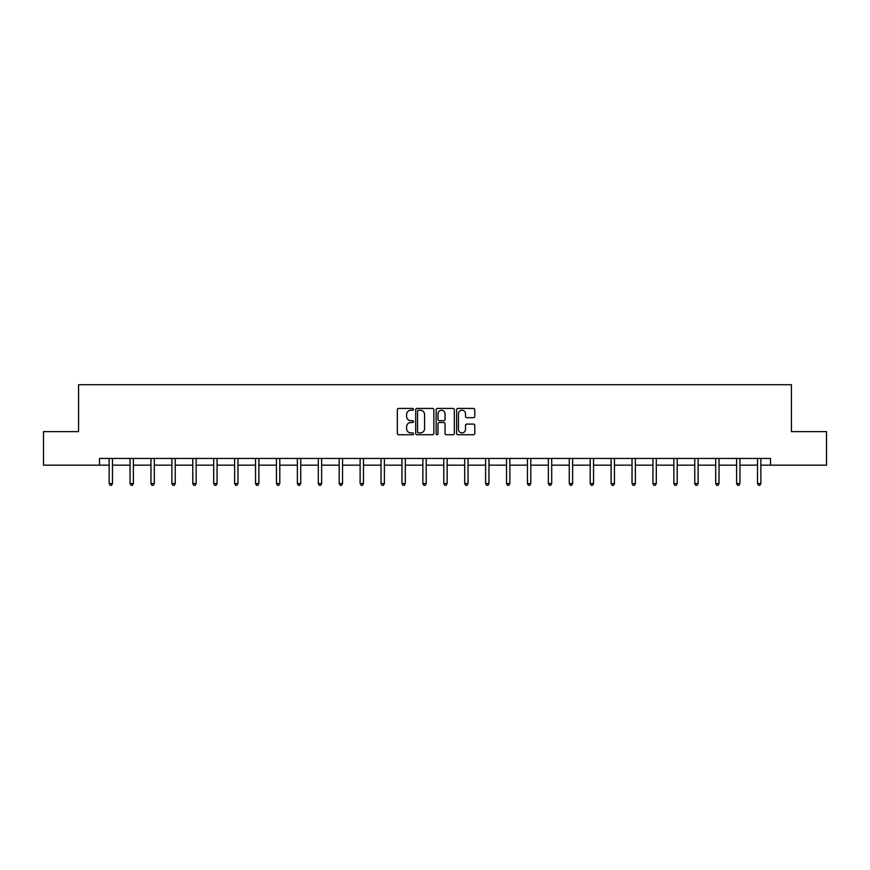 <?xml version="1.0" encoding="UTF-8"?>
<svg xmlns="http://www.w3.org/2000/svg" width="870" height="870" viewBox="0 0 870 870"><rect width="100%" height="100%" fill="white"/><g stroke="black" fill="none" stroke-linecap="round" stroke-linejoin="round"><path stroke-width="1.3" d="M413.544 409.335A0.924 0.924 0 0 0 412.63 408.421L398.645 408.421A1.316 1.316 0 0 0 397.329 409.737L397.329 433.423A1.316 1.316 0 0 0 398.645 434.739L412.63 434.739A0.924 0.924 0 0 0 413.544 433.815A0.924 0.924 0 0 0 412.63 432.901L410.814 432.901A4.209 4.209 0 0 1 406.605 428.682L406.605 426.713A4.209 4.209 0 0 1 410.814 422.505L412.63 422.505A0.924 0.924 0 0 0 413.544 421.58A0.924 0.924 0 0 0 412.63 420.656L410.814 420.656A4.209 4.209 0 0 1 406.605 416.447L406.605 414.468A4.209 4.209 0 0 1 410.814 410.259L412.63 410.259A0.924 0.924 0 0 0 413.544 409.335M473.465 417.698A1.316 1.316 0 0 0 474.781 416.382L474.781 409.737A1.316 1.316 0 0 0 473.465 408.421L457.935 408.421A1.316 1.316 0 0 0 456.619 409.737L456.619 433.423A1.316 1.316 0 0 0 457.935 434.739L473.465 434.739A1.316 1.316 0 0 0 474.781 433.423L474.781 425.397A1.316 1.316 0 0 0 473.465 424.081L466.82 424.081A1.316 1.316 0 0 0 465.504 425.397L465.504 429.378A3.523 3.523 0 0 1 461.981 432.901A3.523 3.523 0 0 1 458.457 429.378L458.457 413.783A3.523 3.523 0 0 1 461.981 410.259A3.523 3.523 0 0 1 465.504 413.783L465.504 416.382A1.316 1.316 0 0 0 466.82 417.698L473.465 417.698M99.474 465.156L43.5 465.156L43.5 431.64L78.561 431.64L78.561 384.703L791.439 384.703L791.439 431.64L826.5 431.64L826.5 465.156L770.526 465.156L770.526 458.446L99.474 458.446L99.474 465.156L109.131 465.156M433.847 409.737A1.316 1.316 0 0 0 432.531 408.421L417.002 408.421A1.316 1.316 0 0 0 415.686 409.737L415.686 433.423A1.316 1.316 0 0 0 417.002 434.739L432.531 434.739A1.316 1.316 0 0 0 433.847 433.423L433.847 409.737M437.469 408.421L452.998 408.421A1.316 1.316 0 0 1 454.314 409.737L454.314 433.423A1.316 1.316 0 0 1 452.998 434.739L446.353 434.739A1.316 1.316 0 0 1 445.038 433.423L445.038 423.82A1.316 1.316 0 0 0 443.722 422.505L439.306 422.505A1.316 1.316 0 0 0 437.991 423.82L437.991 433.815A0.924 0.924 0 0 1 437.077 434.739A0.924 0.924 0 0 1 436.153 433.815L436.153 409.737A1.316 1.316 0 0 1 437.469 408.421M112.48 465.156L130.043 465.156M133.393 465.156L150.967 465.156M154.316 465.156L171.879 465.156M175.229 465.156L192.792 465.156M196.142 465.156L213.705 465.156M217.065 465.156L234.628 465.156M237.978 465.156L255.541 465.156M258.89 465.156L276.453 465.156M279.803 465.156L297.377 465.156M300.726 465.156L318.289 465.156M321.639 465.156L339.202 465.156M342.552 465.156L360.115 465.156M363.475 465.156L381.038 465.156M384.388 465.156L401.951 465.156M405.3 465.156L422.863 465.156M426.213 465.156L443.787 465.156M447.137 465.156L464.7 465.156M468.049 465.156L485.612 465.156M488.962 465.156L506.525 465.156M509.885 465.156L527.448 465.156M530.798 465.156L548.361 465.156M551.71 465.156L569.274 465.156M572.623 465.156L590.197 465.156M593.547 465.156L611.11 465.156M614.459 465.156L632.022 465.156M635.372 465.156L652.935 465.156M656.295 465.156L673.858 465.156M677.208 465.156L694.771 465.156M698.121 465.156L715.684 465.156M719.033 465.156L736.607 465.156M739.957 465.156L757.52 465.156M760.869 465.156L770.526 465.156M418.448 410.259A0.924 0.924 0 0 0 417.535 411.184L417.535 431.977A0.924 0.924 0 0 0 418.448 432.901L420.362 432.901A4.209 4.209 0 0 0 424.571 428.682L424.571 414.468A4.209 4.209 0 0 0 420.362 410.259L418.448 410.259M445.038 413.848A3.523 3.523 0 0 0 441.514 410.325A3.523 3.523 0 0 0 437.991 413.848L437.991 419.34A1.316 1.316 0 0 0 439.306 420.656L443.722 420.656A1.316 1.316 0 0 0 445.038 419.34L445.038 413.848M112.654 458.446L112.578 458.642A1.338 1.338 0 0 0 112.48 459.142L112.48 483.546L109.131 483.546L109.131 459.142A1.338 1.338 0 0 0 109.033 458.642L108.957 458.446M112.48 483.546L111.48 485.297L110.131 485.297L109.131 483.546M133.578 458.446L133.491 458.642A1.338 1.338 0 0 0 133.393 459.142L133.393 483.546L130.043 483.546L130.043 459.142A1.338 1.338 0 0 0 129.945 458.642L129.869 458.446M133.393 483.546L132.392 485.297L131.055 485.297L130.043 483.546M154.49 458.446L154.414 458.642A1.338 1.338 0 0 0 154.316 459.142L154.316 483.546L150.967 483.546L150.967 459.142A1.338 1.338 0 0 0 150.869 458.642L150.782 458.446M154.316 483.546L153.305 485.297L151.967 485.297L150.967 483.546M175.403 458.446L175.327 458.642A1.338 1.338 0 0 0 175.229 459.142L175.229 483.546L171.879 483.546L171.879 459.142A1.338 1.338 0 0 0 171.781 458.642L171.705 458.446M175.229 483.546L174.228 485.297L172.88 485.297L171.879 483.546M196.315 458.446L196.239 458.642A1.338 1.338 0 0 0 196.142 459.142L196.142 483.546L192.792 483.546L192.792 459.142A1.338 1.338 0 0 0 192.694 458.642L192.618 458.446M196.142 483.546L195.141 485.297L193.803 485.297L192.792 483.546M217.239 458.446L217.163 458.642A1.338 1.338 0 0 0 217.065 459.142L217.065 483.546L213.705 483.546L213.705 459.142A1.338 1.338 0 0 0 213.607 458.642L213.531 458.446M217.065 483.546L216.054 485.297L214.716 485.297L213.705 483.546M238.152 458.446L238.075 458.642A1.338 1.338 0 0 0 237.978 459.142L237.978 483.546L234.628 483.546L234.628 459.142A1.338 1.338 0 0 0 234.53 458.642L234.443 458.446M237.978 483.546L236.966 485.297L235.629 485.297L234.628 483.546M259.064 458.446L258.988 458.642A1.338 1.338 0 0 0 258.89 459.142L258.89 483.546L255.541 483.546L255.541 459.142A1.338 1.338 0 0 0 255.443 458.642L255.367 458.446M258.89 483.546L257.89 485.297L256.541 485.297L255.541 483.546M279.988 458.446L279.901 458.642A1.338 1.338 0 0 0 279.803 459.142L279.803 483.546L276.453 483.546L276.453 459.142A1.338 1.338 0 0 0 276.356 458.642L276.279 458.446M279.803 483.546L278.802 485.297L277.465 485.297L276.453 483.546M300.9 458.446L300.824 458.642A1.338 1.338 0 0 0 300.726 459.142L300.726 483.546L297.377 483.546L297.377 459.142A1.338 1.338 0 0 0 297.279 458.642L297.192 458.446M300.726 483.546L299.715 485.297L298.377 485.297L297.377 483.546M321.813 458.446L321.737 458.642A1.338 1.338 0 0 0 321.639 459.142L321.639 483.546L318.289 483.546L318.289 459.142A1.338 1.338 0 0 0 318.192 458.642L318.115 458.446M321.639 483.546L320.638 485.297L319.29 485.297L318.289 483.546M342.736 458.446L342.649 458.642A1.338 1.338 0 0 0 342.552 459.142L342.552 483.546L339.202 483.546L339.202 459.142A1.338 1.338 0 0 0 339.104 458.642L339.028 458.446M342.552 483.546L341.551 485.297L340.213 485.297L339.202 483.546M363.649 458.446L363.573 458.642A1.338 1.338 0 0 0 363.475 459.142L363.475 483.546L360.115 483.546L360.115 459.142A1.338 1.338 0 0 0 360.017 458.642L359.941 458.446M363.475 483.546L362.464 485.297L361.126 485.297L360.115 483.546M384.562 458.446L384.486 458.642A1.338 1.338 0 0 0 384.388 459.142L384.388 483.546L381.038 483.546L381.038 459.142A1.338 1.338 0 0 0 380.94 458.642L380.853 458.446M384.388 483.546L383.376 485.297L382.039 485.297L381.038 483.546M405.474 458.446L405.398 458.642A1.338 1.338 0 0 0 405.3 459.142L405.3 483.546L401.951 483.546L401.951 459.142A1.338 1.338 0 0 0 401.853 458.642L401.777 458.446M405.3 483.546L404.3 485.297L402.951 485.297L401.951 483.546M426.398 458.446L426.311 458.642A1.338 1.338 0 0 0 426.213 459.142L426.213 483.546L422.863 483.546L422.863 459.142A1.338 1.338 0 0 0 422.766 458.642L422.689 458.446M426.213 483.546L425.212 485.297L423.875 485.297L422.863 483.546M447.31 458.446L447.234 458.642A1.338 1.338 0 0 0 447.137 459.142L447.137 483.546L443.787 483.546L443.787 459.142A1.338 1.338 0 0 0 443.689 458.642L443.602 458.446M447.137 483.546L446.125 485.297L444.787 485.297L443.787 483.546M468.223 458.446L468.147 458.642A1.338 1.338 0 0 0 468.049 459.142L468.049 483.546L464.7 483.546L464.7 459.142A1.338 1.338 0 0 0 464.602 458.642L464.526 458.446M468.049 483.546L467.049 485.297L465.7 485.297L464.7 483.546M489.147 458.446L489.06 458.642A1.338 1.338 0 0 0 488.962 459.142L488.962 483.546L485.612 483.546L485.612 459.142A1.338 1.338 0 0 0 485.514 458.642L485.438 458.446M488.962 483.546L487.961 485.297L486.624 485.297L485.612 483.546M510.059 458.446L509.983 458.642A1.338 1.338 0 0 0 509.885 459.142L509.885 483.546L506.525 483.546L506.525 459.142A1.338 1.338 0 0 0 506.427 458.642L506.351 458.446M509.885 483.546L508.874 485.297L507.536 485.297L506.525 483.546M530.972 458.446L530.896 458.642A1.338 1.338 0 0 0 530.798 459.142L530.798 483.546L527.448 483.546L527.448 459.142A1.338 1.338 0 0 0 527.351 458.642L527.263 458.446M530.798 483.546L529.786 485.297L528.449 485.297L527.448 483.546M551.885 458.446L551.808 458.642A1.338 1.338 0 0 0 551.71 459.142L551.71 483.546L548.361 483.546L548.361 459.142A1.338 1.338 0 0 0 548.263 458.642L548.187 458.446M551.71 483.546L550.71 485.297L549.361 485.297L548.361 483.546M572.808 458.446L572.721 458.642A1.338 1.338 0 0 0 572.623 459.142L572.623 483.546L569.274 483.546L569.274 459.142A1.338 1.338 0 0 0 569.176 458.642L569.1 458.446M572.623 483.546L571.623 485.297L570.285 485.297L569.274 483.546M593.721 458.446L593.644 458.642A1.338 1.338 0 0 0 593.547 459.142L593.547 483.546L590.197 483.546L590.197 459.142A1.338 1.338 0 0 0 590.099 458.642L590.012 458.446M593.547 483.546L592.535 485.297L591.198 485.297L590.197 483.546M614.633 458.446L614.557 458.642A1.338 1.338 0 0 0 614.459 459.142L614.459 483.546L611.11 483.546L611.11 459.142A1.338 1.338 0 0 0 611.012 458.642L610.936 458.446M614.459 483.546L613.459 485.297L612.11 485.297L611.11 483.546M635.557 458.446L635.47 458.642A1.338 1.338 0 0 0 635.372 459.142L635.372 483.546L632.022 483.546L632.022 459.142A1.338 1.338 0 0 0 631.924 458.642L631.848 458.446M635.372 483.546L634.371 485.297L633.034 485.297L632.022 483.546M656.469 458.446L656.393 458.642A1.338 1.338 0 0 0 656.295 459.142L656.295 483.546L652.935 483.546L652.935 459.142A1.338 1.338 0 0 0 652.837 458.642L652.761 458.446M656.295 483.546L655.284 485.297L653.946 485.297L652.935 483.546M677.382 458.446L677.306 458.642A1.338 1.338 0 0 0 677.208 459.142L677.208 483.546L673.858 483.546L673.858 459.142A1.338 1.338 0 0 0 673.761 458.642L673.684 458.446M677.208 483.546L676.197 485.297L674.859 485.297L673.858 483.546M698.295 458.446L698.218 458.642A1.338 1.338 0 0 0 698.121 459.142L698.121 483.546L694.771 483.546L694.771 459.142A1.338 1.338 0 0 0 694.673 458.642L694.597 458.446M698.121 483.546L697.12 485.297L695.772 485.297L694.771 483.546M719.218 458.446L719.131 458.642A1.338 1.338 0 0 0 719.033 459.142L719.033 483.546L715.684 483.546L715.684 459.142A1.338 1.338 0 0 0 715.586 458.642L715.51 458.446M719.033 483.546L718.033 485.297L716.695 485.297L715.684 483.546M740.131 458.446L740.055 458.642A1.338 1.338 0 0 0 739.957 459.142L739.957 483.546L736.607 483.546L736.607 459.142A1.338 1.338 0 0 0 736.509 458.642L736.422 458.446M739.957 483.546L738.945 485.297L737.608 485.297L736.607 483.546M761.043 458.446L760.967 458.642A1.338 1.338 0 0 0 760.869 459.142L760.869 483.546L757.52 483.546L757.52 459.142A1.338 1.338 0 0 0 757.422 458.642L757.346 458.446M760.869 483.546L759.869 485.297L758.52 485.297L757.52 483.546"/></g></svg>
